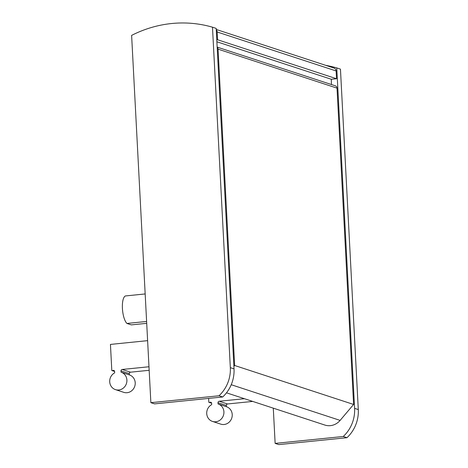 <?xml version="1.0" encoding="UTF-8"?>
<svg xmlns="http://www.w3.org/2000/svg" width="468" height="468" viewBox="0 0 468 468"><rect width="100%" height="100%" fill="white"/><g stroke="black" fill="none" stroke-linecap="round" stroke-linejoin="round"><path stroke-width="0.7" d="M226.494 392.827L324.839 425.049A15.263 14.245 -71.9 0 0 340.113 420.399L353.597 404.457L234.643 365.485L218.065 49.152A2.714 2.533 -71.9 0 0 217.17 47.286M233.895 366.368L234.643 365.485M353.597 404.457L337.019 88.13A2.714 2.533 -71.9 0 0 335.316 85.808L217.158 47.092M331.438 84.538L331.291 79.262L216.883 41.775M216.778 39.838L217.573 39.757L217.164 31.976A3.393 3.165 -71.9 0 0 216.257 29.841M331.291 79.262L336.527 78.735L217.573 39.757M336.527 78.735L336.118 70.949A3.393 3.165 -71.9 0 0 333.994 68.053L216.239 29.466M147.619 340.651L110.442 344.419L111.805 370.521L114.192 370.674M148.982 366.754L122.189 369.468A1.357 1.264 -71.9 0 0 120.984 370.937L121.048 372.189A9.155 8.547 -71.9 0 1 121.159 372.224A9.155 8.547 -71.9 0 1 126.43 383.584A9.155 8.547 -71.9 0 1 115.456 389.622A9.155 8.547 -71.9 0 1 109.705 381.736A9.155 8.547 -71.9 0 1 114.683 372.832L114.619 371.586A1.357 1.264 -71.9 0 0 113.274 370.369M146.706 323.329L131.327 324.886L126.933 323.446L146.613 321.457M111.805 370.521L114.602 371.434M115.456 389.622L123.768 392.348A9.155 8.547 -71.9 0 0 134.743 386.311A9.155 8.547 -71.9 0 0 129.472 374.944A9.155 8.547 -71.9 0 0 129.367 374.909L129.297 373.663A1.357 1.264 -71.9 0 1 130.502 372.195L149.169 370.299M145.168 293.945L125.494 295.94A14.245 4.715 84.2 0 0 122.417 308.447A14.245 4.715 84.2 0 0 126.933 323.446M208.617 398.408L208.822 402.305L211.208 402.457M244.425 398.701L219.199 401.257A1.357 1.264 -71.9 0 0 218 402.726L218.065 403.972A9.155 8.547 -71.9 0 1 218.17 404.007A9.155 8.547 -71.9 0 1 223.441 415.373A9.155 8.547 -71.9 0 1 212.466 421.411A9.155 8.547 -71.9 0 1 206.721 413.519A9.155 8.547 -71.9 0 1 211.694 404.621L211.63 403.369A1.357 1.264 -71.9 0 0 210.284 402.158M208.822 402.305L211.612 403.223M212.466 421.411L220.785 424.137A9.155 8.547 -71.9 0 0 231.759 418.094A9.155 8.547 -71.9 0 0 226.489 406.733A9.155 8.547 -71.9 0 0 226.377 406.698L226.313 405.452A1.357 1.264 -71.9 0 1 227.518 403.978L252.738 401.421M273.289 408.16L275.137 443.389L343.266 436.486A33.912 31.66 -71.9 0 0 354.598 408.359L336.755 67.913A122.089 113.976 -71.9 0 0 325.705 65.339M336.755 67.913L340.452 69.124L358.295 409.57A33.912 31.66 -71.9 0 1 346.964 437.697L278.834 444.6L275.137 443.389M343.266 436.486L346.964 437.697M212.484 27.191A122.089 113.976 -71.9 0 0 131.619 35.387L150.866 402.673L154.563 403.884L222.692 396.981A33.912 31.66 -71.9 0 0 234.023 368.854L216.181 28.402L212.484 27.191L230.326 367.643L234.023 368.854M150.866 402.673L219.001 395.77L222.692 396.981M219.001 395.77A33.912 31.66 -71.9 0 0 230.326 367.643M340.113 420.399L231.233 384.719M337.019 88.13L218.065 49.152M336.118 70.949L217.164 31.976M120.984 370.937L129.297 373.663M122.189 369.468L130.502 372.195M218 402.726L226.313 405.452M219.199 401.257L227.518 403.978M354.598 408.359L358.295 409.57M121.159 372.224L129.472 374.944M218.17 404.007L226.489 406.733"/></g></svg>
